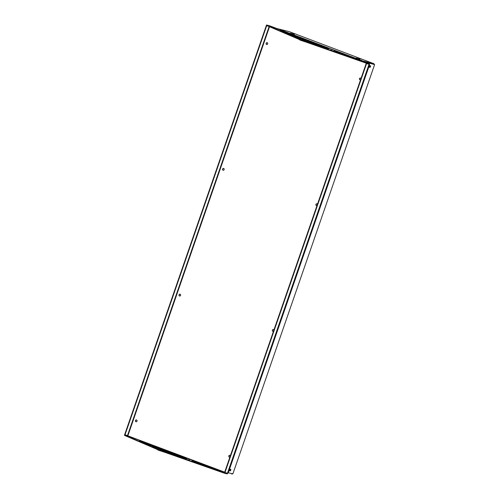 <?xml version="1.0" encoding="UTF-8"?>
<svg xmlns="http://www.w3.org/2000/svg" width="499" height="499" viewBox="0 0 499 499"><rect width="100%" height="100%" fill="white"/><g stroke="black" fill="none" stroke-linecap="round" stroke-linejoin="round"><path stroke-width="0.75" d="M370.963 62.718L369.69 62.319L370.963 62.718M361.881 60.448L360.609 60.048L361.881 60.448M356.23 58.052L360.022 59.238L356.23 58.052M290.549 33.177L294.341 34.369L290.549 33.177M230.738 470.208A0.892 0.443 110.7 0 0 230.625 469.266A0.892 0.443 110.7 0 0 229.877 469.996A0.892 0.443 110.7 0 0 229.989 470.937A0.892 0.443 110.7 0 0 230.738 470.208M229.814 470.7A0.892 0.443 -69.3 0 0 230.27 470.033A0.892 0.443 -69.3 0 0 230.338 469.322A0.892 0.443 -69.3 0 1 230.307 470.046A0.892 0.443 -69.3 0 1 229.821 470.732M370.483 66.654A0.892 0.443 110.7 0 0 370.364 65.712A0.892 0.443 110.7 0 0 369.622 66.442A0.892 0.443 110.7 0 0 369.734 67.384A0.892 0.443 110.7 0 0 370.483 66.654M370.102 65.756A0.892 0.443 -69.3 0 1 370.052 66.492A0.892 0.443 -69.3 0 1 369.566 67.178M370.077 65.774A0.892 0.443 -69.3 0 1 370.015 66.479A0.892 0.443 -69.3 0 1 369.559 67.147M366.229 62.375L374.618 64.564L232.883 473.857L228.274 472.753M373.807 63.666L289.252 31.649L373.838 63.679M366.665 62.537L374.537 64.552M227.463 473.189L227.544 473.233A0.848 0.736 -75.9 0 0 228.018 472.703L369.216 64.939A0.848 0.736 -75.9 0 0 368.88 63.903L368.898 63.878A0.736 0.368 -69.3 0 1 368.83 64.103L368.611 64.078M228.018 472.703L228.274 472.765A0.848 0.736 104.1 0 1 227.376 473.333L227.126 473.27A0.848 0.736 -75.9 0 0 227.525 473.239M369.06 63.934A0.848 0.736 104.1 0 1 369.472 65.001L369.216 64.939M228.274 472.765L369.472 65.001M362.074 60.803L373.795 63.66A0.574 0.499 104.1 0 1 374.082 64.34M362.374 61.446L362.099 60.728L361.644 61.209M277.07 29.179L277.494 28.699L289.189 31.624A0.574 0.499 104.1 0 1 289.239 31.643L277.544 28.711L276.883 29.073M232.303 473.763A0.574 0.499 104.1 0 1 231.692 474.038L231.736 474.05M136.14 421.774A0.936 0.811 104.1 0 1 136.589 419.977M137.025 421.137A0.936 0.811 104.1 0 1 135.503 420.563A0.936 0.811 104.1 0 1 137.025 421.137M266.778 44.517A0.936 0.811 104.1 0 1 267.227 42.714M267.664 43.875A0.936 0.811 104.1 0 1 266.142 43.301A0.936 0.811 104.1 0 1 267.664 43.875M223.234 170.271A0.936 0.811 104.1 0 1 223.683 168.469M224.113 169.629A0.936 0.811 104.1 0 1 222.591 169.055A0.936 0.811 104.1 0 1 224.113 169.629M179.684 296.019A0.936 0.811 104.1 0 1 180.139 294.223M180.569 295.383A0.936 0.811 104.1 0 1 179.047 294.809A0.936 0.811 104.1 0 1 180.569 295.383M360.116 79.859A0.936 0.811 104.1 0 1 360.565 78.056M360.577 79.746A0.936 0.811 104.1 0 1 359.48 78.642A0.936 0.811 104.1 0 1 361.002 78.53M316.572 205.613A0.936 0.811 104.1 0 1 317.021 203.81M317.033 205.501A0.936 0.811 104.1 0 1 315.929 204.397A0.936 0.811 104.1 0 1 317.451 204.284M273.022 331.361A0.936 0.811 104.1 0 1 273.471 329.565M273.483 331.255A0.936 0.811 104.1 0 1 272.385 330.151A0.936 0.811 104.1 0 1 273.907 330.039M229.478 457.115A0.936 0.811 104.1 0 1 229.927 455.319M229.939 457.009A0.936 0.811 104.1 0 1 228.841 455.905A0.936 0.811 104.1 0 1 230.363 455.793M289.975 34.73L293.842 35.878L289.975 34.73M329.858 49.875L332.053 50.349L329.858 49.875M334.548 51.285L333.819 50.992L334.548 50.804L335.758 51.185L351.776 57.279L334.548 51.285M306.037 41.267L326.945 48.621L328.891 48.609L303.579 39.034L293.805 36.053L306.037 41.267M289.925 34.394L297.179 36.577L280.344 30.283L289.925 34.394M302.219 40.313L306.093 41.398L302.219 40.313M151.34 445.726L146.132 443.998L151.34 445.726M189.495 460.059L187.3 459.585L189.495 460.059M159.83 450.048L164.121 451.37L159.811 450.11M224.12 472.659L224.887 472.902L224.75 473.301L223.982 473.058L224.12 472.659L158.95 449.936L124.525 434.922L127.95 435.527L269.51 26.721M269.703 25.823A0.736 0.368 110.7 0 0 269.685 25.817A0.736 0.368 110.7 0 0 269.66 25.811L266.628 25.025L300.922 39.964L366.852 62.924L366.715 63.329L365.948 63.086L305.594 41.928L305.737 41.523M368.649 63.81L366.715 63.329L369.173 63.947L369.31 63.541L368.711 63.317A0.736 0.368 -69.3 0 1 368.73 63.323A0.736 0.368 -69.3 0 1 368.755 63.329M226.97 473.102L227.207 473.919L224.75 473.301M369.31 63.541L366.852 62.924M297.154 37.5L304.303 39.727L328.211 48.783M287.567 33.396L291.903 35.036M334.355 51.216L338.285 52.595M266.628 25.025L266.491 25.424L299.469 39.558M266.491 25.424L266.491 24.95M299.543 39.352L299.4 39.752L300.778 40.363L305.594 41.928M149.937 445.008L145.602 443.368M186.246 458.756L162.337 449.705L155.189 447.472M196.319 462.567L192.389 461.195M163.766 451.501L163.628 451.901L223.982 473.058M163.628 451.901L158.813 450.341L157.435 449.724L157.578 449.325M157.503 449.537L124.519 435.396L124.525 434.922M152.189 446.112L162.474 449.3L186.919 458.587L184.979 458.593L165.743 451.851L152.164 446.181M139.589 440.636L155.607 446.724L147.704 444.266L139.545 440.773M192.583 461.263L209.805 467.251L193.793 461.163L192.583 460.777L191.853 460.964L192.583 461.263M224.887 472.902L227.344 473.52M224.937 472.59L366.559 63.61L369.166 64.252L227.544 473.233L224.587 472.459L366.21 63.479L368.624 64.053M369.166 64.252L368.83 64.103M366.559 63.61L366.21 63.479M268.007 26.079L266.304 25.649L124.681 434.629L224.693 472.16M268.256 26.185L266.653 25.78L125.031 434.76M266.304 25.649L266.653 25.78M277.544 28.711L362.099 60.728M368.711 63.317L269.66 25.811M300.778 40.363L300.922 39.964M301.128 40.494L301.265 40.095M127.694 435.783L226.746 473.289M158.95 449.936L158.813 450.341M159.3 450.067L159.162 450.472M162.474 449.3L162.337 449.705M161.614 449.006L161.476 449.406M193.793 461.163L193.656 461.563M192.583 460.777L192.446 461.176M163.154 451.346L163.017 451.745M124.663 434.997L124.519 435.396M303.442 39.433L303.579 39.034M304.303 39.727L304.44 39.327M334.411 51.204L334.548 50.804M335.621 51.59L335.758 51.185M304.983 41.773L305.12 41.373M365.948 63.086L366.085 62.687M227.45 473.22L369.073 64.24M269.117 26.553L127.544 435.39M232.883 473.857L374.618 64.564M368.73 63.323L269.685 25.817"/></g></svg>
